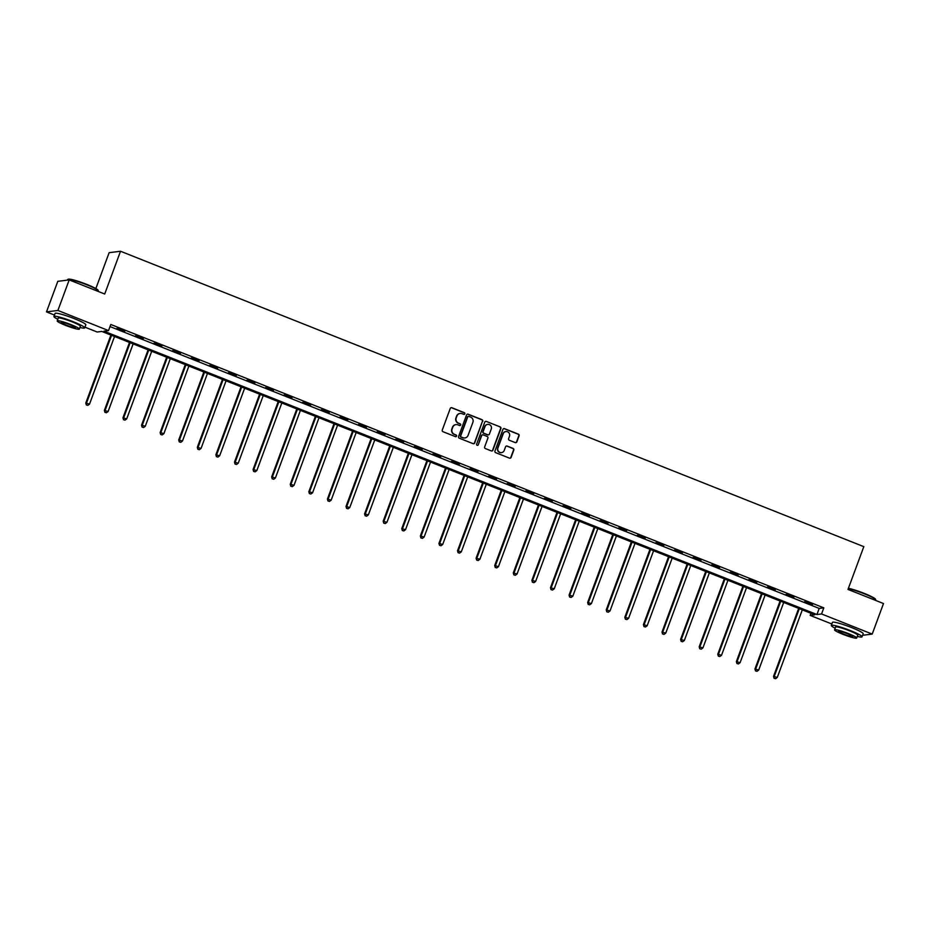 <?xml version="1.0" encoding="UTF-8"?>
<svg xmlns="http://www.w3.org/2000/svg" width="930" height="930" viewBox="0 0 930 930"><rect width="100%" height="100%" fill="white"/><g stroke="black" fill="none" stroke-linecap="round" stroke-linejoin="round"><path stroke-width="1.4" d="M464.802 413.827A0.895 0.872 82.9 0 0 464.291 412.664L451.864 407.724A1.29 1.256 82.9 0 0 450.26 408.456L442.273 430.044A1.29 1.256 82.9 0 0 442.994 431.706L455.421 436.647A0.895 0.872 82.9 0 0 456.549 436.135A0.895 0.872 82.9 0 0 456.037 434.973L454.433 434.333A4.115 3.999 82.9 0 1 452.108 429.009L452.782 427.207A4.115 3.999 82.9 0 1 457.944 424.859L459.548 425.498A0.895 0.872 82.9 0 0 460.675 424.975A0.895 0.872 82.9 0 0 460.164 423.813L458.56 423.173A4.115 3.999 82.9 0 1 456.235 417.849L456.909 416.047A4.115 3.999 82.9 0 1 462.071 413.699L463.675 414.338A0.895 0.872 82.9 0 0 464.802 413.827M463.942 414.396A0.895 0.872 82.9 0 0 463.989 412.699L451.562 407.759A1.29 1.256 82.9 0 0 451.108 407.677M455.688 436.705A0.895 0.872 82.9 0 0 455.735 435.007L454.433 434.333M459.815 425.556A0.895 0.872 82.9 0 0 459.862 423.859L458.56 423.173M515.232 442.599A1.29 1.256 82.9 0 0 516.848 441.866L519.08 435.81A1.29 1.256 82.9 0 0 518.359 434.147L504.56 428.66A1.29 1.256 82.9 0 0 502.944 429.393L494.958 450.992A1.29 1.256 82.9 0 0 495.678 452.654L509.489 458.141A1.29 1.256 82.9 0 0 511.093 457.397L513.802 450.085A1.29 1.256 82.9 0 0 513.081 448.423L507.175 446.075A1.29 1.256 82.9 0 0 505.56 446.807L504.223 450.434A3.441 3.348 82.9 0 1 501.514 452.608A3.441 3.348 82.9 0 1 497.957 447.946L503.223 433.74A3.441 3.348 82.9 0 1 505.92 431.567A3.441 3.348 82.9 0 1 509.477 436.217L508.594 438.588A1.29 1.256 82.9 0 0 509.326 440.25L515.232 442.599M54.475 315.049L46.5 311.887L57.8 281.337L69.204 279.907L104.706 294.019L120.528 251.251L863.819 546.654L847.997 589.422L883.5 603.535L872.201 634.086L862.61 635.283M69.204 279.907L57.904 310.457L108.543 330.592L103.916 331.161L816.935 614.532L821.562 613.963L872.201 634.086M110.019 326.581L819.202 608.429L823.817 607.848L110.798 324.477L108.543 330.592M823.817 607.848L821.562 613.963M482.717 421.36A1.29 1.256 82.9 0 0 481.984 419.686L468.185 414.21A1.29 1.256 82.9 0 0 466.569 414.943L458.583 436.53A1.29 1.256 82.9 0 0 459.315 438.193L473.114 443.68A1.29 1.256 82.9 0 0 474.73 442.947L482.403 421.395A1.29 1.256 82.9 0 0 481.682 419.732L467.871 414.245A1.29 1.256 82.9 0 0 467.43 414.152M486.367 421.43L500.177 426.917A1.29 1.256 82.9 0 1 500.898 428.579L492.912 450.178A1.29 1.256 82.9 0 1 491.296 450.911L485.39 448.562A1.29 1.256 82.9 0 1 484.67 446.9L487.901 438.135A1.29 1.256 82.9 0 0 487.18 436.472L483.263 434.915A1.29 1.256 82.9 0 0 481.647 435.659L478.276 444.773A0.895 0.872 82.9 0 1 477.567 445.342A0.895 0.872 82.9 0 1 476.637 444.122L484.763 422.174A1.29 1.256 82.9 0 1 486.367 421.43L500.177 426.917M120.528 251.251L109.136 252.681L95.86 288.556M116.855 328.453L124.771 331.196L116.855 328.453M135.443 335.835L143.359 338.578L135.443 335.835M154.031 343.228L161.948 345.972L154.031 343.228M172.62 350.61L180.536 353.353L172.62 350.61M191.208 358.004L199.125 360.747L191.208 358.004M209.796 365.385L217.713 368.129L209.796 365.385M228.385 372.779L236.301 375.522L228.385 372.779M246.973 380.161L254.89 382.904L246.973 380.161M265.562 387.554L273.478 390.298L265.562 387.554M284.15 394.936L292.067 397.68L284.15 394.936M302.738 402.33L310.655 405.073L302.738 402.33M321.327 409.712L329.243 412.455L321.327 409.712M339.903 417.093L347.832 419.849L339.903 417.093M358.492 424.487L366.42 427.23L358.492 424.487M377.08 431.869L385.008 434.624L377.08 431.869M395.669 439.262L403.597 442.006L395.669 439.262M414.257 446.644L422.185 449.399L414.257 446.644M432.845 454.038L440.774 456.781L432.845 454.038M451.434 461.42L459.362 464.163L451.434 461.42M470.022 468.813L477.95 471.557L470.022 468.813M488.61 476.195L496.539 478.938L488.61 476.195M507.199 483.588L515.115 486.332L507.199 483.588M525.787 490.97L533.704 493.714L525.787 490.97M544.375 498.364L552.292 501.107L544.375 498.364M562.964 505.746L570.88 508.489L562.964 505.746M581.552 513.139L589.469 515.883L581.552 513.139M600.141 520.521L608.057 523.264L600.141 520.521M618.729 527.915L626.646 530.658L618.729 527.915M637.317 535.296L645.234 538.04L637.317 535.296M655.906 542.69L663.822 545.433L655.906 542.69M674.494 550.072L682.411 552.815L674.494 550.072M693.083 557.454L700.999 560.209L693.083 557.454M711.671 564.847L719.588 567.591L711.671 564.847M730.259 572.229L738.176 574.984L730.259 572.229M748.848 579.623L756.764 582.366L748.848 579.623M767.436 587.004L775.353 589.748L767.436 587.004M786.024 594.398L793.941 597.141L786.024 594.398M804.613 601.78L812.529 604.523L804.613 601.78M46.5 311.887L57.904 310.457M831.838 623.995L810.158 615.381L814.785 614.8L101.765 331.429L97.139 332.01L84.944 327.162M810.937 613.277L810.158 615.381M819.202 608.429L816.935 614.532M459.978 413.478A4.115 3.999 82.9 0 0 456.595 416.094L456.909 416.047M458.258 423.22A4.115 3.999 82.9 0 1 455.933 417.884L456.595 416.094M455.851 424.626A4.115 3.999 82.9 0 0 452.468 427.242L452.782 427.207M454.131 434.368A4.115 3.999 82.9 0 1 451.806 429.044L452.468 427.242M473.556 443.773A1.29 1.256 82.9 0 0 474.416 442.982L482.403 421.395M468.848 416.396A0.895 0.872 82.9 0 0 467.72 416.907L460.71 435.868A0.895 0.872 82.9 0 0 461.222 437.03L462.919 437.704A4.115 3.999 82.9 0 0 468.081 435.345L472.87 422.394A4.115 3.999 82.9 0 0 470.545 417.07L468.848 416.396M468.278 416.373A0.895 0.872 82.9 0 0 467.406 416.954L467.72 416.907M464.686 437.96A4.115 3.999 82.9 0 1 462.605 437.739L460.908 437.065A0.895 0.872 82.9 0 1 460.397 435.903L467.406 416.954M491.749 450.992A1.29 1.256 82.9 0 0 492.598 450.213L500.584 428.625A1.29 1.256 82.9 0 0 499.863 426.951M482.507 434.868A1.29 1.256 82.9 0 0 481.345 435.693L478.276 444.773M491.261 429.055A3.441 3.348 82.9 0 0 487.715 424.394A3.441 3.348 82.9 0 0 485.007 426.568L483.158 431.578A1.29 1.256 82.9 0 0 483.879 433.241L487.797 434.798A1.29 1.256 82.9 0 0 489.413 434.066L491.261 429.055M487.553 424.417A3.441 3.348 82.9 0 0 484.704 426.603L485.007 426.568M488.25 434.88A1.29 1.256 82.9 0 1 487.494 434.833L483.577 433.275A1.29 1.256 82.9 0 1 482.844 431.613L484.704 426.603M505.769 431.59A3.441 3.348 82.9 0 0 502.909 433.775L503.223 433.74M501.363 452.619A3.441 3.348 82.9 0 1 497.655 447.993L502.909 433.775M509.931 458.223A1.29 1.256 82.9 0 0 510.791 457.444L513.5 450.12A1.29 1.256 82.9 0 0 512.767 448.458L506.862 446.109A1.29 1.256 82.9 0 0 506.42 446.028M515.673 442.692A1.29 1.256 82.9 0 0 516.534 441.901L518.777 435.845A1.29 1.256 82.9 0 0 518.057 434.182L504.246 428.695A1.29 1.256 82.9 0 0 503.804 428.614M110.914 335.067L85.781 403.027L89.524 404.12L114.541 336.509M111.553 335.323L86.548 402.934L86.316 404.945L87.815 405.375L86.63 404.899M89.524 404.12L87.815 405.375M86.316 404.945L85.781 403.027M67.762 279.43L68.262 279.209A15.996 1.779 20.3 0 1 86.862 284.441A15.996 1.779 20.3 0 1 98.08 290.23L98.313 290.73A16.391 1.825 -159.7 0 0 86.816 284.789A16.391 1.825 -159.7 0 0 67.762 279.43A16.391 1.825 -159.7 0 0 67.599 279.593L67.39 280.139M79.945 327.465A16.391 1.825 -159.7 0 0 84.688 327.86A16.391 1.825 -159.7 0 0 73.168 321.699A16.391 1.825 -159.7 0 0 53.94 316.491A16.391 1.825 -159.7 0 0 57.811 319.269M84.688 327.86L85.816 324.814A16.391 1.825 -159.7 0 0 74.295 318.641A16.391 1.825 -159.7 0 0 55.068 313.433L53.94 316.491M57.207 320.897L58.241 318.083A11.799 1.314 20.3 0 1 72.087 321.827A11.799 1.314 20.3 0 1 80.375 326.267L79.341 329.081A11.799 1.314 -159.7 0 0 71.052 324.64A11.799 1.314 -159.7 0 0 57.207 320.897A11.799 1.314 -159.7 0 0 65.495 325.337A11.799 1.314 -159.7 0 0 79.341 329.081M66.483 325.209A7.603 0.849 -159.7 0 0 75.411 327.627A7.603 0.849 -159.7 0 0 70.064 324.768A7.603 0.849 -159.7 0 0 61.136 322.35A7.603 0.849 -159.7 0 0 66.483 325.209M98.162 291.416L98.336 290.962A16.391 1.825 -159.7 0 0 98.313 290.73M848.404 588.318A15.996 1.779 20.3 0 1 864.226 593.387A15.996 1.779 20.3 0 1 875.432 599.176L875.665 599.676A16.391 1.825 -159.7 0 0 864.179 593.735A16.391 1.825 -159.7 0 0 848.288 588.62M857.297 636.411A16.391 1.825 -159.7 0 0 862.04 636.806A16.391 1.825 -159.7 0 0 850.52 630.645A16.391 1.825 -159.7 0 0 831.304 625.437A16.391 1.825 -159.7 0 0 835.163 628.215M862.04 636.806L863.18 633.749A16.391 1.825 -159.7 0 0 851.659 627.587A16.391 1.825 -159.7 0 0 832.431 622.379L831.304 625.437M834.57 629.842L835.605 627.029A11.799 1.314 20.3 0 1 849.45 630.773A11.799 1.314 20.3 0 1 857.739 635.213L856.704 638.027A11.799 1.314 -159.7 0 0 848.404 633.586A11.799 1.314 -159.7 0 0 834.57 629.842A11.799 1.314 -159.7 0 0 842.859 634.283A11.799 1.314 -159.7 0 0 856.704 638.027M843.847 634.155A7.603 0.849 -159.7 0 0 852.764 636.573A7.603 0.849 -159.7 0 0 847.416 633.714A7.603 0.849 -159.7 0 0 838.5 631.296A7.603 0.849 -159.7 0 0 843.847 634.155M875.525 600.362L875.7 599.908A16.391 1.825 -159.7 0 0 875.665 599.676M129.503 342.461L104.369 410.421L108.113 411.502L133.13 343.902M130.142 342.717L105.137 410.316L104.904 412.327L106.404 412.769L105.218 412.292M108.113 411.502L106.404 412.769M104.904 412.327L104.369 410.421M148.091 349.843L122.958 417.803L126.701 418.895L151.718 351.284M148.73 350.099L123.725 417.71L123.492 419.721L124.992 420.151L123.806 419.674M126.701 418.895L124.992 420.151M123.492 419.721L122.958 417.803M166.679 357.236L141.546 425.184L145.289 426.277L170.306 358.678M167.319 357.492L142.313 425.091L142.081 427.103L143.58 427.544L142.395 427.068M145.289 426.277L143.58 427.544M142.081 427.103L141.546 425.184M185.268 364.618L160.134 432.578L163.878 433.659L188.895 366.06M185.907 364.874L160.902 432.485L160.669 434.496L162.169 434.926L160.971 434.45M163.878 433.659L162.169 434.926M160.669 434.496L160.134 432.578M203.856 372.012L178.723 439.96L182.466 441.053L207.471 373.442M204.495 372.267L179.49 439.867L179.257 441.878L180.757 442.32L179.56 441.843M182.466 441.053L180.757 442.32M179.257 441.878L178.723 439.96M222.444 379.394L197.311 447.353L201.054 448.434L226.06 380.835M223.084 379.649L198.078 447.26L197.846 449.271L199.346 449.702L198.148 449.225M201.054 448.434L199.346 449.702M197.846 449.271L197.311 447.353M241.033 386.787L215.9 454.735L219.643 455.828L244.648 388.217M241.672 387.043L216.667 454.642L216.434 456.653L217.934 457.083L216.737 456.618M219.643 455.828L217.934 457.083M216.434 456.653L215.9 454.735M259.621 394.169L234.488 462.129L238.231 463.21L263.237 395.61M260.261 394.425L235.255 462.036L235.023 464.047L236.522 464.477L235.325 464M238.231 463.21L236.522 464.477M235.023 464.047L234.488 462.129M278.209 401.562L253.076 469.511L256.82 470.603L281.825 402.992M278.849 401.818L253.844 469.418L253.611 471.429L255.111 471.859L253.913 471.394M256.82 470.603L255.111 471.859M253.611 471.429L253.076 469.511M296.798 408.944L271.665 476.904L275.408 477.985L300.413 410.386M297.437 409.2L272.432 476.799L272.199 478.811L273.699 479.252L272.502 478.776M275.408 477.985L273.699 479.252M272.199 478.811L271.665 476.904M315.386 416.338L290.253 484.286L293.996 485.379L319.002 417.768M316.026 416.582L291.02 484.193L290.788 486.204L292.287 486.634L291.09 486.169M293.996 485.379L292.287 486.634M290.788 486.204L290.253 484.286M333.975 423.72L308.841 491.679L312.585 492.761L337.59 425.161M334.614 423.975L309.609 491.575L309.376 493.586L310.876 494.028L309.678 493.551M312.585 492.761L310.876 494.028M309.376 493.586L308.841 491.679M352.563 431.101L327.43 499.061L331.173 500.154L356.178 432.543M353.202 431.357L328.197 498.968L327.965 500.979L329.464 501.41L328.267 500.945M331.173 500.154L329.464 501.41M327.965 500.979L327.43 499.061M371.151 438.495L346.007 506.455L349.761 507.536L374.767 439.937M371.791 438.751L346.785 506.35L346.553 508.361L348.053 508.803L346.855 508.326M349.761 507.536L348.053 508.803M346.553 508.361L346.007 506.455M389.74 445.877L364.595 513.837L368.35 514.929L393.355 447.318M390.379 446.133L365.374 513.744L365.141 515.755L366.641 516.185L365.444 515.72M368.35 514.929L366.641 516.185M365.141 515.755L364.595 513.837M408.328 453.27L383.183 521.23L386.938 522.311L411.944 454.712M408.968 453.526L383.962 521.125L383.73 523.137L385.229 523.578L384.032 523.102M386.938 522.311L385.229 523.578M383.73 523.137L383.183 521.23M426.917 460.652L401.772 528.612L405.526 529.705L430.532 462.094M427.556 460.908L402.55 528.519L402.318 530.53L403.818 530.96L402.62 530.484M405.526 529.705L403.818 530.96M402.318 530.53L401.772 528.612M445.505 468.046L420.36 536.005L424.115 537.087L449.12 469.487M446.144 468.302L421.139 535.901L420.906 537.912L422.406 538.354L421.209 537.877M424.115 537.087L422.406 538.354M420.906 537.912L420.36 536.005M464.093 475.428L438.948 543.387L442.703 544.48L467.709 476.869M464.733 475.683L439.727 543.294L439.495 545.306L440.994 545.736L439.797 545.259M442.703 544.48L440.994 545.736M439.495 545.306L438.948 543.387M482.682 482.821L457.537 550.769L461.292 551.862L486.297 484.263M483.321 483.077L458.316 550.676L458.083 552.687L459.583 553.129L458.385 552.653M461.292 551.862L459.583 553.129M458.083 552.687L457.537 550.769M501.27 490.203L476.125 558.163L479.88 559.255L504.885 491.645M501.909 490.459L476.904 558.07L476.66 560.081L478.16 560.511L476.974 560.034M479.88 559.255L478.16 560.511M476.66 560.081L476.125 558.163M519.858 497.597L494.714 565.545L498.468 566.637L523.474 499.026M520.498 497.852L495.492 565.452L495.248 567.463L496.748 567.904L495.562 567.428M498.468 566.637L496.748 567.904M495.248 567.463L494.714 565.545M538.447 504.978L513.302 572.938L517.057 574.019L542.062 506.42M539.086 505.234L514.069 572.845L513.837 574.856L515.336 575.286L514.15 574.81M517.057 574.019L515.336 575.286M513.837 574.856L513.302 572.938M557.035 512.372L531.89 580.32L535.645 581.413L560.65 513.802M557.675 512.628L532.658 580.227L532.425 582.238L533.925 582.68L532.739 582.203M535.645 581.413L533.925 582.68M532.425 582.238L531.89 580.32M575.624 519.754L550.479 587.714L554.234 588.795L579.239 521.195M576.263 520.01L551.246 587.621L551.013 589.632L552.513 590.062L551.327 589.585M554.234 588.795L552.513 590.062M551.013 589.632L550.479 587.714M594.2 527.147L569.067 595.095L572.822 596.188L597.827 528.577M594.851 527.403L569.834 595.002L569.602 597.014L571.101 597.444L569.916 596.979M572.822 596.188L571.101 597.444M569.602 597.014L569.067 595.095M612.789 534.529L587.655 602.489L591.41 603.57L616.416 535.971M613.44 534.785L588.423 602.396L588.19 604.407L589.69 604.837L588.504 604.361M591.41 603.57L589.69 604.837M588.19 604.407L587.655 602.489M631.377 541.923L606.244 609.871L609.999 610.963L635.004 543.352M632.028 542.167L607.011 609.778L606.779 611.789L608.278 612.219L607.092 611.754M609.999 610.963L608.278 612.219M606.779 611.789L606.244 609.871M649.965 549.305L624.832 617.264L628.587 618.345L653.592 550.746M650.616 549.56L625.599 617.16L625.367 619.171L626.867 619.613L625.681 619.136M628.587 618.345L626.867 619.613M625.367 619.171L624.832 617.264M668.554 556.698L643.421 624.646L647.175 625.739L672.181 558.128M669.193 556.942L644.188 624.553L643.955 626.564L645.455 626.994L644.269 626.529M647.175 625.739L645.455 626.994M643.955 626.564L643.421 624.646M687.142 564.08L662.009 632.04L665.752 633.121L690.769 565.521M687.782 564.336L662.776 631.935L662.544 633.946L664.043 634.388L662.858 633.911M665.752 633.121L664.043 634.388M662.544 633.946L662.009 632.04M705.731 571.462L680.597 639.422L684.341 640.514L709.358 572.903M706.37 571.718L681.365 639.329L681.132 641.34L682.632 641.77L681.446 641.305M684.341 640.514L682.632 641.77M681.132 641.34L680.597 639.422M724.319 578.855L699.186 646.815L702.929 647.896L727.946 580.297M724.958 579.111L699.953 646.71L699.72 648.721L701.22 649.163L700.034 648.687M702.929 647.896L701.22 649.163M699.72 648.721L699.186 646.815M742.907 586.237L717.774 654.197L721.517 655.29L746.534 587.679M743.547 586.493L718.541 654.104L718.309 656.115L719.808 656.545L718.623 656.08M721.517 655.29L719.808 656.545M718.309 656.115L717.774 654.197M761.496 593.631L736.362 661.59L740.106 662.672L765.123 595.072M762.135 593.886L737.13 661.486L736.897 663.497L738.397 663.939L737.211 663.462M740.106 662.672L738.397 663.939M736.897 663.497L736.362 661.59M780.084 601.013L754.951 668.972L758.694 670.065L783.711 602.454M780.723 601.268L755.718 668.879L755.486 670.89L756.985 671.321L755.799 670.844M758.694 670.065L756.985 671.321M755.486 670.89L754.951 668.972M798.672 608.406L773.539 676.366L777.282 677.447L802.299 609.848M799.312 608.662L774.306 676.261L774.074 678.272L775.573 678.714L774.376 678.237M777.282 677.447L775.573 678.714M774.074 678.272L773.539 676.366"/></g></svg>
